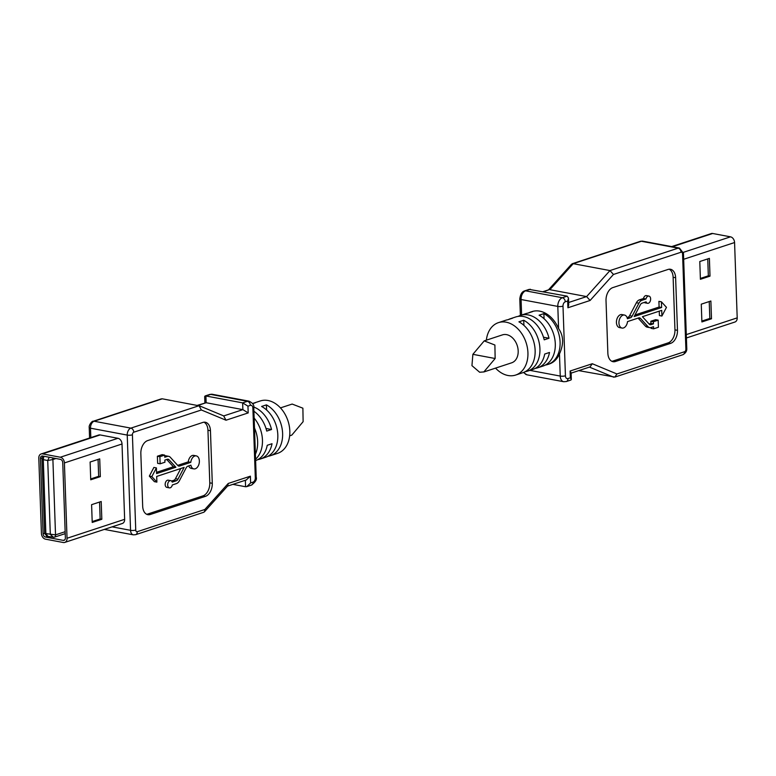 <?xml version="1.0" encoding="UTF-8"?>
<svg xmlns="http://www.w3.org/2000/svg" width="776" height="776" viewBox="0 0 776 776"><rect width="100%" height="100%" fill="white"/><g stroke="black" fill="none" stroke-linecap="round" stroke-linejoin="round"><path stroke-width="1.16" d="M483.836 371.966L511.646 362.819A14.705 10.689 -108.2 0 0 517.204 345.504A14.705 10.689 -108.2 0 0 502.46 334.873L484.185 340.887L494.894 345.019L495.146 358.512L483.836 371.937L479.636 372.238L471.944 365.641L472.875 354.331L484.195 340.906M543.472 337.211L549.01 338.249L544.209 339.83A27.577 20.04 -108.2 0 0 515.72 316.967L510.443 318.703A27.577 20.04 71.8 0 1 512.596 318.17L507.795 319.751A27.577 20.04 -108.2 0 0 505.642 320.275L498.435 322.641A27.577 20.04 71.8 0 1 526.089 342.585A27.577 20.04 71.8 0 1 515.671 375.05A27.577 20.04 71.8 0 1 507.989 375.497A27.577 20.04 71.8 0 1 495.544 368.115M518.193 316.385A27.577 20.04 71.8 0 1 520.521 315.386A27.577 20.04 71.8 0 1 549.01 338.249M508.396 319.547A27.577 20.04 71.8 0 1 510.443 318.703M515.671 375.05L522.869 372.684A27.577 20.04 -108.2 0 0 535.052 348.919A27.577 20.04 -108.2 0 0 518.921 321.836L523.722 320.255L523.907 325.367M525.517 371.51L524.915 371.83M523.722 320.255A27.577 20.04 71.8 0 1 539.844 347.338A27.577 20.04 71.8 0 1 527.67 371.103A27.577 20.04 71.8 0 1 525.517 371.636M528.553 312.922A27.577 20.04 71.8 0 1 530.6 312.068A27.577 20.04 71.8 0 1 532.753 311.535L527.952 313.116A27.577 20.04 -108.2 0 0 525.798 313.649L520.521 315.386M527.67 371.103L532.957 369.366A27.577 20.04 -108.2 0 0 544.703 354.05L549.505 352.469A27.577 20.04 71.8 0 1 537.758 367.785L543.035 366.049A27.577 20.04 -108.2 0 0 555.209 342.284A27.577 20.04 -108.2 0 0 539.087 315.201L543.889 313.63L544.063 318.742M545.673 364.875L545.082 365.195M543.889 313.63A27.577 20.04 71.8 0 1 560.01 340.712A27.577 20.04 71.8 0 1 547.837 364.468A27.577 20.04 71.8 0 1 545.683 365.001M486.358 340.169A27.577 20.04 71.8 0 1 498.435 322.641M529.242 289.399L567.169 296.151L568.498 298.023L567.673 301.02L565.277 301.806A3.676 2.347 100.6 0 0 562.998 306.151L565.432 375.797A3.676 2.347 100.6 0 0 567.954 378.562L570.35 377.776L571.33 379.503L570.787 380.065M627.522 321.594A6.615 4.219 -79.4 0 1 622.042 328.064A6.615 4.219 -79.4 0 1 619.112 320.779A6.615 4.219 -79.4 0 1 624.476 315.046A6.615 4.219 -79.4 0 1 627.425 318.752L630.461 317.753A3.676 2.347 100.6 0 0 632.11 316.171L638.9 303.212A6.615 4.219 -79.4 0 1 641.898 300.331L645.981 298.983A3.676 2.347 -79.4 0 1 648.911 296.073A3.676 2.347 -79.4 0 1 650.54 300.118A3.676 2.347 -79.4 0 1 647.553 303.3A3.676 2.347 -79.4 0 1 646.078 301.835L641.995 303.173A3.676 2.347 100.6 0 0 640.336 304.774L634.167 316.53L661.618 307.509L661.414 301.815L666.468 307.345L661.909 316.036L661.715 310.351L642.431 316.686L649.26 324.174A3.676 2.347 100.6 0 0 650.191 324.717A3.676 2.347 100.6 0 0 650.996 324.659L653.45 323.854L653.373 321.72L658.174 320.139L658.417 327.249L653.615 328.83L653.547 326.696L651.093 327.501A6.615 4.219 -79.4 0 1 649.648 327.608A6.615 4.219 -79.4 0 1 647.979 326.628L640.452 318.393A3.676 2.347 100.6 0 0 639.521 317.85A3.676 2.347 100.6 0 0 638.716 317.908L627.522 321.594M624.476 315.046L621.974 314.581A6.615 4.219 100.6 0 0 616.6 320.304A6.615 4.219 100.6 0 0 619.529 327.588L622.042 328.064M648.911 296.073L646.408 295.598A3.676 2.347 100.6 0 0 643.479 298.517L639.385 299.866A6.615 4.219 100.6 0 0 636.398 302.737L629.608 315.706A3.676 2.347 -79.4 0 1 627.959 317.277L627.086 317.568M643.479 298.517L645.981 298.983M644.264 302.427A3.676 2.347 100.6 0 0 645.05 302.834L647.553 303.3M661.414 301.815L658.911 301.35L659.105 307.034L634.991 314.969M659.105 307.034L661.618 307.509M659.251 311.157L659.406 315.56L661.909 316.036M658.174 320.139L655.662 319.673L650.87 321.245L650.938 323.379L649.095 323.99M650.938 323.379L653.45 323.854M650.87 321.245L653.373 321.72M651.083 327.501L651.112 328.355L653.615 328.83M638.115 318.111L645.467 326.162A6.615 4.219 100.6 0 0 647.145 327.142L649.648 327.608M611.808 361.286A11.029 7.042 100.6 0 0 612.924 361.044L668.126 342.885A11.029 7.042 100.6 0 0 674.955 329.858L673.122 277.265A11.029 7.042 100.6 0 0 669.174 269.204M607.86 353.225L606.017 300.632A11.029 7.042 -79.4 0 1 612.846 287.595L668.058 269.447A11.029 7.042 -79.4 0 1 670.464 269.262A11.029 7.042 -79.4 0 1 675.624 277.74L677.467 330.334A11.029 7.042 -79.4 0 1 670.639 343.361L615.426 361.509A11.029 7.042 -79.4 0 1 613.021 361.694A11.029 7.042 -79.4 0 1 607.86 353.225M701.863 321.08L709.827 318.461L711.495 318.781L701.892 321.933L701.271 304.173L710.874 301.01L711.495 318.781M709.827 318.461L709.235 301.554M710.011 276.14L700.408 279.292L699.787 261.522L709.39 258.369L710.011 276.14L708.333 275.82L707.751 258.903M700.379 278.438L708.333 275.82M686.42 337.977L734.911 322.03A5.151 3.744 -108.2 0 0 737.2 317.869L734.571 242.539A5.151 3.744 -108.2 0 0 730.497 236.835L712.688 233.489A5.151 3.744 -108.2 0 0 711.252 233.576L671.647 246.593M571.262 264.519L573.231 263.675L609.975 270.572L678.146 248.155A5.888 3.754 -79.4 0 1 679.427 248.058L642.683 241.161L640.375 241.317A3.676 2.667 71.8 0 1 641.403 241.258L573.231 263.675L549.864 289.69L586.607 296.587L590.09 300.477L567.906 307.771L568.721 304.735L568.488 298.265M590.061 366.893L592.301 363.731L616.93 373.964L614.864 377.078L578.741 370.618M616.93 373.964L684.529 351.732A2.202 1.406 100.6 0 0 685.887 349.122L682.56 253.888A2.202 1.406 100.6 0 0 681.047 252.229L613.457 274.462L609.975 270.572L586.607 296.587L568.643 302.495M548.826 289.817L543.646 291.737M570.35 377.776L570.117 371.025L571.097 372.897M530.6 312.068L532.045 311.593A27.577 20.04 71.8 0 1 558.584 328.587C563.609 335.736 563.9 344.175 559.467 353.904A27.577 20.04 71.8 0 1 549.272 363.993L547.837 364.468M537.758 367.785A27.577 20.04 71.8 0 1 535.285 368.367M49.198 457.258L47.734 460.507L52.894 459.528L55.523 534.868A2.939 2.134 71.8 0 1 54.242 537.235L47.055 536.313L44.62 533.452L42.001 458.344M53.398 537.293L50.314 534.422L47.734 460.507L43.281 459.673L45.862 533.587L55.523 534.868L65.145 531.705M52.448 457.859A2.939 2.134 71.8 0 1 52.894 459.528L55.959 458.519M47.831 536.245L45.862 533.587L44.62 533.461M43.815 456.24L43.281 459.673L41.982 458.48L42.903 456.075M40.468 458.441L43.097 533.772A2.939 2.134 -108.2 0 0 45.425 537.04L63.244 540.377A2.939 2.134 -108.2 0 0 64.059 540.329A2.939 2.134 -108.2 0 0 65.368 537.952L62.74 462.622A2.939 2.134 -108.2 0 0 60.412 459.353L42.593 456.016A2.939 2.134 -108.2 0 0 41.778 456.065A2.939 2.134 -108.2 0 0 40.468 458.441L42.03 457.927M90.705 478.938L98.659 476.328L98.067 459.411M92.189 521.588L100.153 518.969L99.561 502.053M92.218 522.442L91.597 504.672L101.2 501.509L101.821 519.28L92.218 522.442M100.153 518.969L101.821 519.28M98.659 476.328L100.337 476.639L90.734 479.791L90.113 462.03L99.716 458.868L100.337 476.639M42.525 453.882L60.334 457.229A5.151 3.744 71.8 0 1 64.408 462.933L67.037 538.272A5.151 3.744 71.8 0 1 64.748 542.424A5.151 3.744 71.8 0 1 63.312 542.511L45.503 539.165A5.151 3.744 71.8 0 1 41.429 533.461L38.8 458.131A5.151 3.744 71.8 0 1 41.089 453.97A5.151 3.744 71.8 0 1 42.525 453.882L100.133 434.938L117.942 438.285A5.151 3.744 71.8 0 1 122.016 443.988L124.645 519.319A5.151 3.744 71.8 0 1 122.356 523.48L64.748 542.424M190.789 462.35A6.615 4.219 -79.4 0 1 196.27 455.881A6.615 4.219 -79.4 0 1 199.199 463.165A6.615 4.219 -79.4 0 1 193.825 468.888A6.615 4.219 -79.4 0 1 190.886 465.193L187.85 466.192A3.676 2.347 100.6 0 0 186.201 467.763L179.401 480.732A6.615 4.219 -79.4 0 1 176.414 483.603L172.33 484.951A3.676 2.347 -79.4 0 1 169.401 487.871A3.676 2.347 -79.4 0 1 167.771 483.817A3.676 2.347 -79.4 0 1 170.759 480.635A3.676 2.347 -79.4 0 1 172.224 482.109L176.317 480.761A3.676 2.347 100.6 0 0 177.976 479.161L184.135 467.404L156.694 476.435L156.888 482.119L151.844 476.59L156.393 467.909L156.597 473.593L175.88 467.249L169.042 459.77A3.676 2.347 100.6 0 0 168.111 459.217A3.676 2.347 100.6 0 0 167.306 459.285L164.861 460.09L164.939 462.224L160.137 463.796L159.885 456.695L164.687 455.114L164.764 457.248L167.209 456.443A6.615 4.219 -79.4 0 1 168.654 456.327A6.615 4.219 -79.4 0 1 170.332 457.306L177.849 465.542A3.676 2.347 100.6 0 0 178.781 466.085A3.676 2.347 100.6 0 0 179.586 466.027L190.789 462.35L188.277 461.875L177.685 465.357M41.089 453.97L98.697 435.026A5.151 3.744 71.8 0 1 100.133 434.938M168.654 456.327L166.151 455.861A6.615 4.219 100.6 0 0 164.716 455.968L167.209 456.443M159.885 456.695L157.382 456.22L162.184 454.639L164.687 455.114M157.382 456.22L157.635 463.33L160.137 463.796M166.704 459.479L173.368 466.774L175.88 467.249M173.368 466.774L156.548 472.312M151.844 476.59L149.341 476.125L153.891 467.433L156.393 467.909M149.341 476.125L154.385 481.654L156.888 482.119M180.818 468.5L175.473 478.695A3.676 2.347 -79.4 0 1 173.814 480.295L171.544 481.042M170.759 480.635L168.246 480.169A3.676 2.347 100.6 0 0 165.269 483.351A3.676 2.347 100.6 0 0 166.888 487.396L169.401 487.871M188.723 465.901A6.615 4.219 100.6 0 0 191.323 468.423L193.825 468.888M196.27 455.881L193.767 455.405A6.615 4.219 100.6 0 0 188.277 461.875M199.451 405.877L162.3 398.815L94.138 421.242L130.872 428.129L199.044 405.712L201.372 409.98L133.782 432.213A2.202 1.406 100.6 0 0 132.415 434.812L135.742 530.047A2.202 1.406 100.6 0 0 137.255 531.705L204.845 509.483L204.505 511.753L203.807 512.208M204.68 396.652L205.902 395.983L206.144 402.734L242.878 409.631L242.645 402.88L247.447 401.299A7.353 4.695 -79.4 0 1 249.125 401.192M232.887 484.36L245.575 486.746L245.352 480.266M146.625 514.265A11.029 7.042 100.6 0 0 147.75 514.022L202.953 495.874A11.029 7.042 100.6 0 0 209.782 482.837L207.949 430.243A11.029 7.042 100.6 0 0 204.001 422.183M205.039 395.993L209.685 394.46A3.676 2.667 71.8 0 1 210.703 394.402L205.902 395.983L242.645 402.88L247.951 406.158L248.194 412.919L242.878 409.631L223.75 415.917M197.793 405.479L206.144 402.734L197.259 405.382M161.321 398.922L162.3 398.815M223.682 415.946L226.01 420.214L201.372 409.98M227.814 485.795L228.222 483.467L250.396 476.173L250.638 482.924L246.758 486.63L245.575 486.746M250.396 476.173L246.264 479.966M147.673 440.584L202.875 422.425A11.029 7.042 -79.4 0 1 205.281 422.241A11.029 7.042 -79.4 0 1 210.451 430.719L212.284 483.312A11.029 7.042 -79.4 0 1 205.456 496.339L150.253 514.498A11.029 7.042 -79.4 0 1 147.847 514.682A11.029 7.042 -79.4 0 1 142.677 506.204L140.844 453.611A11.029 7.042 -79.4 0 1 147.673 440.584M266.003 428.468L271.532 429.506L266.731 431.087A27.577 20.04 -108.2 0 0 253.897 411.231M253.742 407.022A27.577 20.04 71.8 0 1 271.532 429.506M250.638 482.924L253.034 482.129A3.676 2.347 100.6 0 0 255.314 477.793A3.676 0.941 -2 0 0 256.206 477.133L253.771 407.487C254.276 405.072 252.695 402.967 249.047 401.173L212.314 394.286L209.685 394.46M255.401 454.27A27.577 20.04 -108.2 0 0 254.489 428.003M254.14 418.08A27.577 20.04 71.8 0 1 255.576 459.208M255.624 460.566A27.577 20.04 -108.2 0 0 267.235 445.298L272.027 443.717A27.577 20.04 71.8 0 1 260.28 459.033L265.557 457.297A27.577 20.04 -108.2 0 0 277.74 433.541A27.577 20.04 -108.2 0 0 261.609 406.459L266.41 404.878L266.595 409.99M268.205 456.133L267.604 456.453M266.41 404.878A27.577 20.04 71.8 0 1 282.532 431.96A27.577 20.04 71.8 0 1 270.358 455.725A27.577 20.04 71.8 0 1 268.205 456.249M252.549 403.52A27.577 20.04 71.8 0 1 253.131 403.316A27.577 20.04 71.8 0 1 255.285 402.792L252.636 403.656M260.28 459.033A27.577 20.04 71.8 0 1 257.807 459.615M270.358 455.725L277.565 453.359A27.577 20.04 -108.2 0 0 289.264 425.956A27.577 20.04 -108.2 0 0 268.011 400.503A27.577 20.04 -108.2 0 0 260.329 400.95L253.131 403.316M289.642 435.831L291.815 435.113L303.125 421.669L302.882 408.186L292.164 404.063L280.456 407.885M529.232 289.37L524.595 290.893A3.676 2.667 71.8 0 1 525.624 290.835A7.353 4.695 100.6 0 0 521.074 299.526L557.808 306.413A7.353 4.695 -79.4 0 1 562.367 297.732L567.169 296.151M530.425 289.254L525.624 290.835L562.367 297.732A3.676 2.667 -108.2 0 1 565.277 301.806M524.595 290.893C521.996 291.679 520.395 294.337 519.794 298.867A3.676 0.941 -2 0 0 521.074 299.526L521.617 315.027M627.959 317.277L630.461 317.753M629.608 315.706L632.11 316.171M636.398 302.737L638.9 303.212M639.385 299.866L641.898 300.331M649.473 324.368L650.996 324.659M645.467 326.162L647.979 326.628M638.415 318.014L640.452 318.393M675.624 277.74L673.122 277.265M677.467 330.334L674.955 329.858M670.639 343.361L668.126 342.885M612.924 361.044L615.426 361.509M686.294 334.611L737.2 317.869M683.666 259.281L734.571 242.539M683.365 252.336L730.497 236.835M672.394 246.739L712.688 233.489M642.741 241.171A5.888 3.754 100.6 0 0 641.403 241.258L678.146 248.155A3.676 2.667 -108.2 0 1 681.047 252.229M613.7 377.185L589.43 367.106M682.56 253.888A3.676 0.941 -2 0 0 683.452 253.238L679.427 248.058M685.887 349.122A3.676 0.941 -2 0 0 686.779 348.472C686.993 351.024 685.693 353.099 682.89 354.7L614.864 377.078M684.529 351.732A3.676 2.667 71.8 0 1 682.928 354.69M613.457 274.462L590.09 300.477M567.906 307.771L567.673 301.02M570.117 371.025L592.301 363.731M562.998 306.151A3.676 0.941 178 0 1 557.808 306.413L558.584 328.587M524.13 372.199A7.353 4.695 100.6 0 0 526.875 374.808M523.451 372.48L526.952 374.827L563.686 381.714A7.353 4.695 -79.4 0 1 560.243 376.069L559.467 353.904M529.892 370.375L560.243 376.069A3.676 0.941 178 0 0 565.432 375.797M567.954 378.562A3.676 2.667 71.8 0 1 566.315 381.54L563.686 381.714M495.146 358.512L472.875 354.331M44.601 533.287L43.097 533.772M47.414 536.381L45.425 537.04M64.748 539.883L63.244 540.377M124.645 519.319L67.037 538.272M122.016 443.988L64.408 462.933M117.942 438.285L60.334 457.229M178.063 465.745L179.586 466.027M167.005 459.382L169.042 459.77M175.473 478.695L177.976 479.161M173.814 480.295L176.317 480.761M104.353 529.407L133.317 534.839A5.888 3.754 -79.4 0 1 130.562 530.318L127.235 435.084A5.888 3.754 -79.4 0 1 130.872 428.129A3.676 2.667 -108.2 0 1 133.782 432.213M112.103 526.856L130.562 530.318A3.676 0.941 178 0 0 135.742 530.047M161.301 398.874L93.11 421.3A3.676 2.667 71.8 0 1 94.138 421.242A5.888 3.754 100.6 0 0 90.491 428.187L127.235 435.084A3.676 0.941 178 0 0 132.415 434.812M93.11 421.3C92.567 420.514 88.639 424.899 89.221 427.527A3.676 0.941 -2 0 0 90.491 428.187L90.821 437.615M137.255 531.705A3.676 2.667 71.8 0 1 135.625 534.683L133.317 534.839M248.194 412.919L226.01 420.214M253.034 482.129A3.676 2.667 71.8 0 1 251.405 485.107L246.758 486.63M204.845 509.483L228.222 483.467M150.253 514.498L147.75 514.022M205.456 496.339L202.953 495.874M212.284 483.312L209.782 482.837M210.451 430.719L207.949 430.243M255.314 477.793L252.879 408.137A3.676 2.347 100.6 0 0 250.357 405.373L247.951 406.158M250.357 405.373A3.676 2.667 -108.2 0 0 247.447 401.299L210.703 394.402A7.353 4.695 100.6 0 1 212.381 394.295M252.879 408.137A3.676 0.941 -2 0 0 253.771 407.487M640.375 241.317L572.174 263.753M683.452 253.238L686.779 348.472M571.466 264.286L548.486 289.875M548.816 289.768L543.113 291.64M590.226 366.844L571.107 373.13M571.087 372.703L571.33 379.493M570.942 380.017L566.315 381.54M519.794 298.867L520.376 315.434M65.213 533.626L54.213 537.244M204.67 396.546L204.893 402.87M89.221 427.527L89.579 438.023M203.816 512.257L135.625 534.683M199.461 405.838L224.089 416.062M246.545 479.869L227.513 486.125M227.901 485.698L204.534 511.714M256.206 477.133C257.089 479.403 255.488 482.061 251.405 485.107"/></g></svg>
